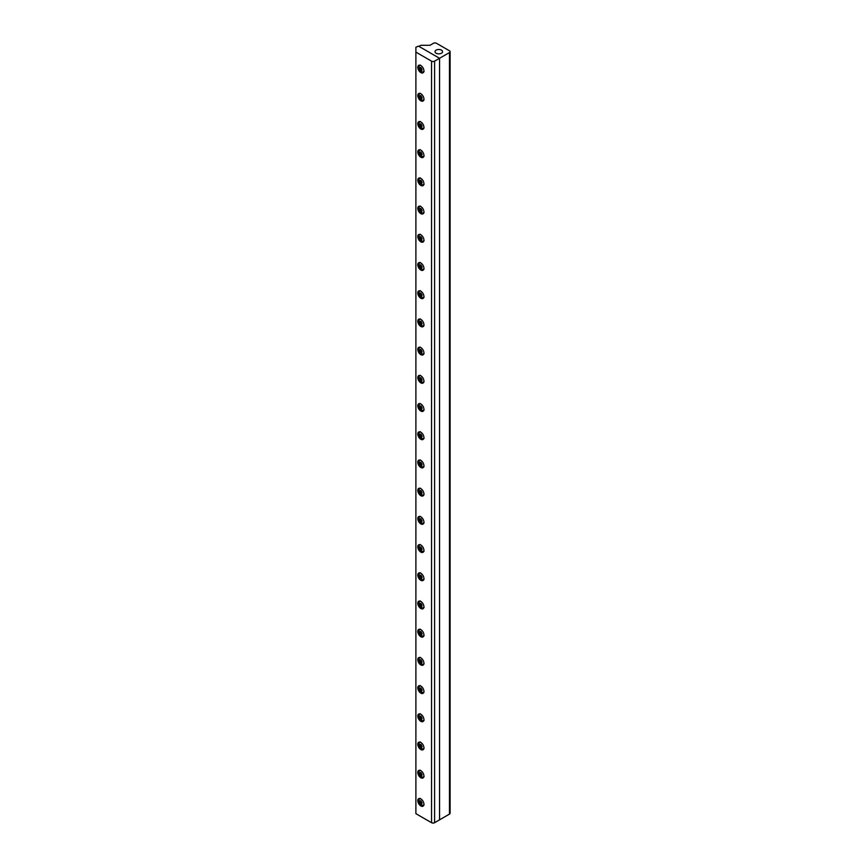 <?xml version="1.0" encoding="UTF-8"?>
<svg xmlns="http://www.w3.org/2000/svg" width="866" height="866" viewBox="0 0 866 866"><rect width="100%" height="100%" fill="white"/><g stroke="black" fill="none" stroke-linecap="round" stroke-linejoin="round"><path stroke-width="1.3" d="M415.886 52.112L415.886 47.262L418.484 46.125L439.549 58.282L434.591 61.15A2.154 1.245 180 0 1 431.539 61.15L415.886 52.112L415.886 813.661L431.539 822.7A2.154 1.245 0 0 0 434.591 822.7L439.549 819.831L439.549 58.282L439.549 819.831L449.476 814.105A2.154 1.245 0 0 0 450.114 813.228L450.114 51.679A2.154 1.245 0 0 0 449.476 50.791L436.496 43.3A2.154 1.245 0 0 0 433.444 43.3L430.012 45.281L420.854 45.281L418.949 46.385L439.549 58.282L449.476 52.555A2.154 1.245 0 0 0 450.114 51.679M436.118 53.216A3.778 2.187 180 0 1 435.013 51.679A3.778 2.187 180 0 1 438.791 49.492A3.778 2.187 180 0 1 442.569 51.679A3.778 2.187 180 0 1 440.231 53.692A3.778 2.187 180 0 1 436.118 53.216M419.599 65.145A4.319 2.49 -120 0 0 419.35 65.989M422.781 71.932A4.319 2.49 -120 0 0 423.636 72.138M423.907 70.85A4.319 2.49 60 0 1 423.009 72.82A4.319 2.49 60 0 1 418.689 70.33A4.319 2.49 60 0 1 418.689 65.34A4.319 2.49 60 0 1 422.023 66.498A4.319 2.49 60 0 1 423.907 70.85M419.599 93.344A4.319 2.49 -120 0 0 419.35 94.199M422.781 100.131A4.319 2.49 -120 0 0 423.636 100.348M423.907 99.049A4.319 2.49 60 0 1 423.009 101.03A4.319 2.49 60 0 1 418.689 98.529A4.319 2.49 60 0 1 418.689 93.55A4.319 2.49 60 0 1 422.023 94.708A4.319 2.49 60 0 1 423.907 99.049M419.599 121.554A4.319 2.49 -120 0 0 419.35 122.398M422.781 128.341A4.319 2.49 -120 0 0 423.636 128.547M423.907 127.259A4.319 2.49 60 0 1 423.009 129.229A4.319 2.49 60 0 1 418.689 126.739A4.319 2.49 60 0 1 418.689 121.749A4.319 2.49 60 0 1 422.023 122.907A4.319 2.49 60 0 1 423.907 127.259M419.599 149.764A4.319 2.49 -120 0 0 419.35 150.608M422.781 156.54A4.319 2.49 -120 0 0 423.636 156.757M423.907 155.458A4.319 2.49 60 0 1 423.009 157.439A4.319 2.49 60 0 1 418.689 154.949A4.319 2.49 60 0 1 418.689 149.959A4.319 2.49 60 0 1 422.023 151.117A4.319 2.49 60 0 1 423.907 155.458M419.599 177.963A4.319 2.49 -120 0 0 419.35 178.807M422.781 184.75A4.319 2.49 -120 0 0 423.636 184.956M423.907 183.668A4.319 2.49 60 0 1 423.009 185.649A4.319 2.49 60 0 1 418.689 183.148A4.319 2.49 60 0 1 418.689 178.169A4.319 2.49 60 0 1 422.023 179.316A4.319 2.49 60 0 1 423.907 183.668M419.599 206.173A4.319 2.49 -120 0 0 419.35 207.017M422.781 212.96A4.319 2.49 -120 0 0 423.636 213.166M423.907 211.878A4.319 2.49 60 0 1 423.009 213.848A4.319 2.49 60 0 1 418.689 211.358A4.319 2.49 60 0 1 418.689 206.368A4.319 2.49 60 0 1 422.023 207.526A4.319 2.49 60 0 1 423.907 211.878M419.599 234.372A4.319 2.49 -120 0 0 419.35 235.227M422.781 241.159A4.319 2.49 -120 0 0 423.636 241.376M423.907 240.077A4.319 2.49 60 0 1 423.009 242.058A4.319 2.49 60 0 1 418.689 239.557A4.319 2.49 60 0 1 418.689 234.578A4.319 2.49 60 0 1 422.023 235.736A4.319 2.49 60 0 1 423.907 240.077M419.599 262.582A4.319 2.49 -120 0 0 419.35 263.426M422.781 269.369A4.319 2.49 -120 0 0 423.636 269.575M423.907 268.287A4.319 2.49 60 0 1 423.009 270.257A4.319 2.49 60 0 1 418.689 267.767A4.319 2.49 60 0 1 418.689 262.777A4.319 2.49 60 0 1 422.023 263.935A4.319 2.49 60 0 1 423.907 268.287M419.599 290.792A4.319 2.49 -120 0 0 419.35 291.636M422.781 297.568A4.319 2.49 -120 0 0 423.636 297.785M423.907 296.486A4.319 2.49 60 0 1 423.009 298.467A4.319 2.49 60 0 1 418.689 295.977A4.319 2.49 60 0 1 418.689 290.987A4.319 2.49 60 0 1 422.023 292.145A4.319 2.49 60 0 1 423.907 296.486M419.599 318.991A4.319 2.49 -120 0 0 419.35 319.835M422.781 325.778A4.319 2.49 -120 0 0 423.636 325.984M423.907 324.696A4.319 2.49 60 0 1 423.009 326.677A4.319 2.49 60 0 1 418.689 324.176A4.319 2.49 60 0 1 418.689 319.197A4.319 2.49 60 0 1 422.023 320.344A4.319 2.49 60 0 1 423.907 324.696M419.599 347.201A4.319 2.49 -120 0 0 419.35 348.045M422.781 353.988A4.319 2.49 -120 0 0 423.636 354.194M423.907 352.906A4.319 2.49 60 0 1 423.009 354.876A4.319 2.49 60 0 1 418.689 352.386A4.319 2.49 60 0 1 418.689 347.396A4.319 2.49 60 0 1 422.023 348.554A4.319 2.49 60 0 1 423.907 352.906M419.599 375.4A4.319 2.49 -120 0 0 419.35 376.255M422.781 382.187A4.319 2.49 -120 0 0 423.636 382.404M423.907 381.105A4.319 2.49 60 0 1 423.009 383.086A4.319 2.49 60 0 1 418.689 380.585A4.319 2.49 60 0 1 418.689 375.606A4.319 2.49 60 0 1 422.023 376.764A4.319 2.49 60 0 1 423.907 381.105M419.599 403.61A4.319 2.49 -120 0 0 419.35 404.454M422.781 410.397A4.319 2.49 -120 0 0 423.636 410.603M423.907 409.315A4.319 2.49 60 0 1 423.009 411.285A4.319 2.49 60 0 1 418.689 408.795A4.319 2.49 60 0 1 418.689 403.805A4.319 2.49 60 0 1 422.023 404.963A4.319 2.49 60 0 1 423.907 409.315M419.599 431.82A4.319 2.49 -120 0 0 419.35 432.664M422.781 438.597A4.319 2.49 -120 0 0 423.636 438.813M423.907 437.514A4.319 2.49 60 0 1 423.009 439.495A4.319 2.49 60 0 1 418.689 437.005A4.319 2.49 60 0 1 418.689 432.015A4.319 2.49 60 0 1 422.023 433.173A4.319 2.49 60 0 1 423.907 437.514M419.599 460.019A4.319 2.49 -120 0 0 419.35 460.864M422.781 466.806A4.319 2.49 -120 0 0 423.636 467.012M423.907 465.724A4.319 2.49 60 0 1 423.009 467.705A4.319 2.49 60 0 1 418.689 465.204A4.319 2.49 60 0 1 418.689 460.225A4.319 2.49 60 0 1 422.023 461.372A4.319 2.49 60 0 1 423.907 465.724M419.599 488.229A4.319 2.49 -120 0 0 419.35 489.074M422.781 495.016A4.319 2.49 -120 0 0 423.636 495.222M423.907 493.923A4.319 2.49 60 0 1 423.009 495.904A4.319 2.49 60 0 1 418.689 493.414A4.319 2.49 60 0 1 418.689 488.424A4.319 2.49 60 0 1 422.023 489.582A4.319 2.49 60 0 1 423.907 493.923M419.599 516.428A4.319 2.49 -120 0 0 419.35 517.283M422.781 523.216A4.319 2.49 -120 0 0 423.636 523.432M423.907 522.133A4.319 2.49 60 0 1 423.009 524.114A4.319 2.49 60 0 1 418.689 521.613A4.319 2.49 60 0 1 418.689 516.634A4.319 2.49 60 0 1 422.023 517.792A4.319 2.49 60 0 1 423.907 522.133M419.599 544.638A4.319 2.49 -120 0 0 419.35 545.483M422.781 551.425A4.319 2.49 -120 0 0 423.636 551.631M423.907 550.343A4.319 2.49 60 0 1 423.009 552.313A4.319 2.49 60 0 1 418.689 549.823A4.319 2.49 60 0 1 418.689 544.833A4.319 2.49 60 0 1 422.023 545.991A4.319 2.49 60 0 1 423.907 550.343M419.599 572.848A4.319 2.49 -120 0 0 419.35 573.693M422.781 579.625A4.319 2.49 -120 0 0 423.636 579.841M423.907 578.542A4.319 2.49 60 0 1 423.009 580.523A4.319 2.49 60 0 1 418.689 578.033A4.319 2.49 60 0 1 418.689 573.043A4.319 2.49 60 0 1 422.023 574.201A4.319 2.49 60 0 1 423.907 578.542M419.599 601.047A4.319 2.49 -120 0 0 419.35 601.892M422.781 607.835A4.319 2.49 -120 0 0 423.636 608.04M423.907 606.752A4.319 2.49 60 0 1 423.009 608.733A4.319 2.49 60 0 1 418.689 606.232A4.319 2.49 60 0 1 418.689 601.253A4.319 2.49 60 0 1 422.023 602.4A4.319 2.49 60 0 1 423.907 606.752M419.599 629.257A4.319 2.49 -120 0 0 419.35 630.102M422.781 636.034A4.319 2.49 -120 0 0 423.636 636.25M423.907 634.951A4.319 2.49 60 0 1 423.009 636.932A4.319 2.49 60 0 1 418.689 634.442A4.319 2.49 60 0 1 418.689 629.452A4.319 2.49 60 0 1 422.023 630.61A4.319 2.49 60 0 1 423.907 634.951M419.599 657.456A4.319 2.49 -120 0 0 419.35 658.312M422.781 664.244A4.319 2.49 -120 0 0 423.636 664.46M423.907 663.161A4.319 2.49 60 0 1 423.009 665.142A4.319 2.49 60 0 1 418.689 662.642A4.319 2.49 60 0 1 418.689 657.662A4.319 2.49 60 0 1 422.023 658.82A4.319 2.49 60 0 1 423.907 663.161M419.599 685.666A4.319 2.49 -120 0 0 419.35 686.511M422.781 692.454A4.319 2.49 -120 0 0 423.636 692.659M423.907 691.371A4.319 2.49 60 0 1 423.009 693.341A4.319 2.49 60 0 1 418.689 690.852A4.319 2.49 60 0 1 418.689 685.861A4.319 2.49 60 0 1 422.023 687.019A4.319 2.49 60 0 1 423.907 691.371M419.599 713.876A4.319 2.49 -120 0 0 419.35 714.721M422.781 720.653A4.319 2.49 -120 0 0 423.636 720.869M423.907 719.57A4.319 2.49 60 0 1 423.009 721.551A4.319 2.49 60 0 1 418.689 719.061A4.319 2.49 60 0 1 418.689 714.071A4.319 2.49 60 0 1 422.023 715.229A4.319 2.49 60 0 1 423.907 719.57M419.599 742.075A4.319 2.49 -120 0 0 419.35 742.92M422.781 748.863A4.319 2.49 -120 0 0 423.636 749.068M423.907 747.78A4.319 2.49 60 0 1 423.009 749.75A4.319 2.49 60 0 1 418.689 747.261A4.319 2.49 60 0 1 418.689 742.281A4.319 2.49 60 0 1 422.023 743.429A4.319 2.49 60 0 1 423.907 747.78M419.599 770.285A4.319 2.49 -120 0 0 419.35 771.13M422.781 777.062A4.319 2.49 -120 0 0 423.636 777.278M423.907 775.979A4.319 2.49 60 0 1 423.009 777.96A4.319 2.49 60 0 1 418.689 775.471A4.319 2.49 60 0 1 418.689 770.48A4.319 2.49 60 0 1 422.023 771.638A4.319 2.49 60 0 1 423.907 775.979M419.599 798.484A4.319 2.49 -120 0 0 419.35 799.34M422.781 805.272A4.319 2.49 -120 0 0 423.636 805.488M423.907 804.189A4.319 2.49 60 0 1 423.009 806.17A4.319 2.49 60 0 1 418.689 803.67A4.319 2.49 60 0 1 418.689 798.69A4.319 2.49 60 0 1 422.023 799.848A4.319 2.49 60 0 1 423.907 804.189M421.72 69.042L421.72 70.319L420.768 70.406L419.815 67.949L420.768 67.862L421.72 69.042M420.768 70.406L421.72 69.854M420.876 67.332L420.876 68.598L419.815 69.215M420.876 68.598L421.829 69.789M421.72 125.462L421.72 126.728L420.768 126.815L419.815 124.358L420.768 124.271L421.72 125.462M420.768 126.815L421.72 126.263M420.876 123.741L420.876 125.018L419.815 125.624M420.876 125.018L421.829 126.198M421.72 181.871L421.72 183.137L420.768 183.224L419.815 180.767L420.768 180.68L421.72 181.871M420.768 183.224L421.72 182.672M420.876 180.15L420.876 181.427L419.815 182.033M420.876 181.427L421.829 182.607M421.72 238.28L421.72 239.546L420.768 239.633L419.815 237.176L420.768 237.089L421.72 238.28M420.768 239.633L421.72 239.081M420.876 236.57L420.876 237.836L419.815 238.453M420.876 237.836L421.829 239.016M421.72 294.689L421.72 295.955L420.768 296.042L419.815 293.596L420.768 293.509L421.72 294.689M420.768 296.042L421.72 295.501M420.876 292.979L420.876 294.245L419.815 294.862M420.876 294.245L421.829 295.436M421.72 97.252L421.72 98.518L420.768 98.605L419.815 96.148L420.768 96.061L421.72 97.252M420.768 98.605L421.72 98.053M420.876 95.541L420.876 96.808L419.815 97.425M420.876 96.808L421.829 97.988M421.72 153.661L421.72 154.927L420.768 155.014L419.815 152.568L420.768 152.481L421.72 153.661M420.768 155.014L421.72 154.473M420.876 151.951L420.876 153.217L419.815 153.834M420.876 153.217L421.829 154.408M421.72 210.07L421.72 211.347L420.768 211.434L419.815 208.977L420.768 208.89L421.72 210.07M420.768 211.434L421.72 210.882M420.876 208.36L420.876 209.626L419.815 210.243M420.876 209.626L421.829 210.817M421.72 266.49L421.72 267.756L420.768 267.843L419.815 265.386L420.768 265.299L421.72 266.49M420.768 267.843L421.72 267.291M420.876 264.769L420.876 266.046L419.815 266.652M420.876 266.046L421.829 267.226M421.72 322.899L421.72 324.165L420.768 324.252L419.815 321.795L420.768 321.708L421.72 322.899M420.768 324.252L421.72 323.7M420.876 321.178L420.876 322.455L419.815 323.061M420.876 322.455L421.829 323.635M421.72 351.098L421.72 352.375L420.768 352.462L419.815 350.005L420.768 349.918L421.72 351.098M420.768 352.462L421.72 351.91M420.876 349.388L420.876 350.654L419.815 351.271M420.876 350.654L421.829 351.845M421.72 379.308L421.72 380.575L420.768 380.661L419.815 378.204L420.768 378.117L421.72 379.308M420.768 380.661L421.72 380.109M420.876 377.598L420.876 378.864L419.815 379.481M420.876 378.864L421.829 380.044M421.72 407.518L421.72 408.784L420.768 408.871L419.815 406.414L420.768 406.327L421.72 407.518M420.768 408.871L421.72 408.319M420.876 405.797L420.876 407.074L419.815 407.68M420.876 407.074L421.829 408.254M421.72 435.717L421.72 436.984L420.768 437.07L419.815 434.624L420.768 434.537L421.72 435.717M420.768 437.07L421.72 436.529M420.876 434.007L420.876 435.273L419.815 435.89M420.876 435.273L421.829 436.464M421.72 463.927L421.72 465.194L420.768 465.28L419.815 462.823L420.768 462.736L421.72 463.927M420.768 465.28L421.72 464.728M420.876 462.206L420.876 463.483L419.815 464.089M420.876 463.483L421.829 464.663M421.72 492.126L421.72 493.404L420.768 493.49L419.815 491.033L420.768 490.946L421.72 492.126M420.768 493.49L421.72 492.938M420.876 490.416L420.876 491.682L419.815 492.299M420.876 491.682L421.829 492.873M421.72 520.336L421.72 521.603L420.768 521.689L419.815 519.232L420.768 519.145L421.72 520.336M420.768 521.689L421.72 521.137M420.876 518.626L420.876 519.892L419.815 520.509M420.876 519.892L421.829 521.072M421.72 548.546L421.72 549.813L420.768 549.899L419.815 547.442L420.768 547.355L421.72 548.546M420.768 549.899L421.72 549.347M420.876 546.825L420.876 548.102L419.815 548.708M420.876 548.102L421.829 549.282M421.72 576.745L421.72 578.012L420.768 578.098L419.815 575.652L420.768 575.565L421.72 576.745M420.768 578.098L421.72 577.557M420.876 575.035L420.876 576.301L419.815 576.918M420.876 576.301L421.829 577.492M421.72 604.955L421.72 606.222L420.768 606.308L419.815 603.851L420.768 603.764L421.72 604.955M420.768 606.308L421.72 605.756M420.876 603.234L420.876 604.511L419.815 605.118M420.876 604.511L421.829 605.691M421.72 633.154L421.72 634.432L420.768 634.518L419.815 632.061L420.768 631.974L421.72 633.154M420.768 634.518L421.72 633.966M420.876 631.444L420.876 632.71L419.815 633.327M420.876 632.71L421.829 633.901M421.72 661.364L421.72 662.631L420.768 662.717L419.815 660.26L420.768 660.173L421.72 661.364M420.768 662.717L421.72 662.165M420.876 659.654L420.876 660.92L419.815 661.537M420.876 660.92L421.829 662.1M421.72 689.574L421.72 690.841L420.768 690.927L419.815 688.47L420.768 688.383L421.72 689.574M420.768 690.927L421.72 690.375M420.876 687.853L420.876 689.13L419.815 689.737M420.876 689.13L421.829 690.31M421.72 717.773L421.72 719.04L420.768 719.126L419.815 716.68L420.768 716.593L421.72 717.773M420.768 719.126L421.72 718.585M420.876 716.063L420.876 717.329L419.815 717.946M420.876 717.329L421.829 718.52M421.72 745.983L421.72 747.25L420.768 747.336L419.815 744.879L420.768 744.792L421.72 745.983M420.768 747.336L421.72 746.784M420.876 744.262L420.876 745.539L419.815 746.146M420.876 745.539L421.829 746.719M421.72 774.182L421.72 775.46L420.768 775.546L419.815 773.089L420.768 773.002L421.72 774.182M420.768 775.546L421.72 774.994M420.876 772.472L420.876 773.739L419.815 774.356M420.876 773.739L421.829 774.929M421.72 802.392L421.72 803.659L420.768 803.745L419.815 801.288L420.768 801.202L421.72 802.392M420.768 803.745L421.72 803.193M420.876 800.682L420.876 801.948L419.815 802.566M420.876 801.948L421.829 803.128M449.476 52.555L449.476 814.105M434.591 822.7L434.591 61.15M431.539 822.7L431.539 61.15M422.002 69.843A1.754 1.018 60 0 1 420.151 70.016A1.754 1.018 60 0 1 420.151 67.537A1.754 1.018 60 0 1 422.002 69.843M422.002 126.263A1.754 1.018 60 0 1 420.151 126.425A1.754 1.018 60 0 1 420.151 123.946A1.754 1.018 60 0 1 422.002 126.263M422.002 182.672A1.754 1.018 60 0 1 420.151 182.834A1.754 1.018 60 0 1 420.151 180.355A1.754 1.018 60 0 1 422.002 182.672M422.002 239.081A1.754 1.018 60 0 1 420.151 239.243A1.754 1.018 60 0 1 420.151 236.764A1.754 1.018 60 0 1 422.002 239.081M422.002 295.49A1.754 1.018 60 0 1 420.151 295.652A1.754 1.018 60 0 1 420.151 293.173A1.754 1.018 60 0 1 422.002 295.49M422.002 98.053A1.754 1.018 60 0 1 420.151 98.215A1.754 1.018 60 0 1 420.151 95.736A1.754 1.018 60 0 1 422.002 98.053M422.002 154.462A1.754 1.018 60 0 1 420.151 154.624A1.754 1.018 60 0 1 420.151 152.145A1.754 1.018 60 0 1 422.002 154.462M422.002 210.871A1.754 1.018 60 0 1 420.151 211.044A1.754 1.018 60 0 1 420.151 208.565A1.754 1.018 60 0 1 422.002 210.871M422.002 267.291A1.754 1.018 60 0 1 420.151 267.453A1.754 1.018 60 0 1 420.151 264.974A1.754 1.018 60 0 1 422.002 267.291M422.002 323.7A1.754 1.018 60 0 1 420.151 323.862A1.754 1.018 60 0 1 420.151 321.383A1.754 1.018 60 0 1 422.002 323.7M422.002 351.899A1.754 1.018 60 0 1 420.151 352.072A1.754 1.018 60 0 1 420.151 349.593A1.754 1.018 60 0 1 422.002 351.899M422.002 380.109A1.754 1.018 60 0 1 420.151 380.271A1.754 1.018 60 0 1 420.151 377.793A1.754 1.018 60 0 1 422.002 380.109M422.002 408.319A1.754 1.018 60 0 1 420.151 408.481A1.754 1.018 60 0 1 420.151 406.002A1.754 1.018 60 0 1 422.002 408.319M422.002 436.518A1.754 1.018 60 0 1 420.151 436.68A1.754 1.018 60 0 1 420.151 434.202A1.754 1.018 60 0 1 422.002 436.518M422.002 464.728A1.754 1.018 60 0 1 420.151 464.89A1.754 1.018 60 0 1 420.151 462.412A1.754 1.018 60 0 1 422.002 464.728M422.002 492.927A1.754 1.018 60 0 1 420.151 493.1A1.754 1.018 60 0 1 420.151 490.621A1.754 1.018 60 0 1 422.002 492.927M422.002 521.137A1.754 1.018 60 0 1 420.151 521.3A1.754 1.018 60 0 1 420.151 518.821A1.754 1.018 60 0 1 422.002 521.137M422.002 549.347A1.754 1.018 60 0 1 420.151 549.509A1.754 1.018 60 0 1 420.151 547.031A1.754 1.018 60 0 1 422.002 549.347M422.002 577.546A1.754 1.018 60 0 1 420.151 577.709A1.754 1.018 60 0 1 420.151 575.23A1.754 1.018 60 0 1 422.002 577.546M422.002 605.756A1.754 1.018 60 0 1 420.151 605.919A1.754 1.018 60 0 1 420.151 603.44A1.754 1.018 60 0 1 422.002 605.756M422.002 633.955A1.754 1.018 60 0 1 420.151 634.128A1.754 1.018 60 0 1 420.151 631.65A1.754 1.018 60 0 1 422.002 633.955M422.002 662.165A1.754 1.018 60 0 1 420.151 662.328A1.754 1.018 60 0 1 420.151 659.849A1.754 1.018 60 0 1 422.002 662.165M422.002 690.375A1.754 1.018 60 0 1 420.151 690.538A1.754 1.018 60 0 1 420.151 688.059A1.754 1.018 60 0 1 422.002 690.375M422.002 718.574A1.754 1.018 60 0 1 420.151 718.737A1.754 1.018 60 0 1 420.151 716.258A1.754 1.018 60 0 1 422.002 718.574M422.002 746.784A1.754 1.018 60 0 1 420.151 746.947A1.754 1.018 60 0 1 420.151 744.468A1.754 1.018 60 0 1 422.002 746.784M422.002 774.983A1.754 1.018 60 0 1 420.151 775.157A1.754 1.018 60 0 1 420.151 772.678A1.754 1.018 60 0 1 422.002 774.983M422.002 803.193A1.754 1.018 60 0 1 420.151 803.356A1.754 1.018 60 0 1 420.151 800.877A1.754 1.018 60 0 1 422.002 803.193M420.313 65.037C418.873 66.054 418.495 67.353 419.166 68.944C420.811 71.737 422.446 72.614 424.08 71.575M420.313 121.446C418.873 122.463 418.495 123.762 419.166 125.353C420.811 128.157 422.446 129.034 424.08 127.984M420.313 177.855C418.873 178.872 418.495 180.171 419.166 181.763C420.811 184.566 422.446 185.443 424.08 184.393M420.313 234.275C418.873 235.281 418.495 236.591 419.166 238.172C420.811 240.975 422.446 241.852 424.08 240.813M420.313 290.684C418.873 291.701 418.495 293 419.166 294.592C420.811 297.384 422.446 298.261 424.08 297.222M420.313 93.247C418.873 94.253 418.495 95.563 419.166 97.144C420.811 99.947 422.446 100.824 424.08 99.785M420.313 149.656C418.873 150.673 418.495 151.972 419.166 153.563C420.811 156.356 422.446 157.233 424.08 156.194M420.313 206.065C418.873 207.082 418.495 208.381 419.166 209.973C420.811 212.765 422.446 213.642 424.08 212.603M420.313 262.474C418.873 263.491 418.495 264.79 419.166 266.382C420.811 269.185 422.446 270.062 424.08 269.012M420.313 318.883C418.873 319.9 418.495 321.199 419.166 322.791C420.811 325.594 422.446 326.471 424.08 325.421M420.313 347.093C418.873 348.11 418.495 349.409 419.166 351.001C420.811 353.793 422.446 354.67 424.08 353.631M420.313 375.303C418.873 376.309 418.495 377.619 419.166 379.2C420.811 382.003 422.446 382.88 424.08 381.841M420.313 403.502C418.873 404.519 418.495 405.818 419.166 407.41C420.811 410.213 422.446 411.09 424.08 410.04M420.313 431.712C418.873 432.729 418.495 434.028 419.166 435.62C420.811 438.413 422.446 439.289 424.08 438.25M420.313 459.911C418.873 460.929 418.495 462.228 419.166 463.819C420.811 466.622 422.446 467.499 424.08 466.449M420.313 488.121C418.873 489.138 418.495 490.437 419.166 492.029C420.811 494.822 422.446 495.698 424.08 494.659M420.313 516.331C418.873 517.338 418.495 518.647 419.166 520.228C420.811 523.032 422.446 523.908 424.08 522.869M420.313 544.53C418.873 545.548 418.495 546.847 419.166 548.438C420.811 551.241 422.446 552.118 424.08 551.068M420.313 572.74C418.873 573.757 418.495 575.056 419.166 576.648C420.811 579.441 422.446 580.317 424.08 579.278M420.313 600.939C418.873 601.957 418.495 603.256 419.166 604.847C420.811 607.651 422.446 608.527 424.08 607.477M420.313 629.149C418.873 630.167 418.495 631.466 419.166 633.057C420.811 635.85 422.446 636.727 424.08 635.687M420.313 657.359C418.873 658.366 418.495 659.675 419.166 661.256C420.811 664.06 422.446 664.936 424.08 663.897M420.313 685.558C418.873 686.576 418.495 687.875 419.166 689.466C420.811 692.27 422.446 693.146 424.08 692.096M420.313 713.768C418.873 714.786 418.495 716.085 419.166 717.676C420.811 720.469 422.446 721.346 424.08 720.306M420.313 741.967C418.873 742.985 418.495 744.284 419.166 745.875C420.811 748.679 422.446 749.555 424.08 748.505M420.313 770.177C418.873 771.195 418.495 772.494 419.166 774.085C420.811 776.878 422.446 777.755 424.08 776.715M420.313 798.387C418.873 799.394 418.495 800.704 419.166 802.284C420.811 805.088 422.446 805.965 424.08 804.925"/></g></svg>

